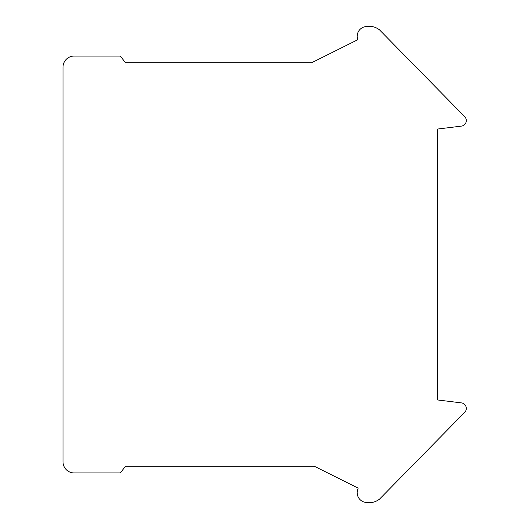 <?xml version="1.0" encoding="UTF-8"?>
<svg xmlns="http://www.w3.org/2000/svg" width="529" height="529" viewBox="0 0 529 529"><rect width="100%" height="100%" fill="white"/><g stroke="black" fill="none" stroke-linecap="round" stroke-linejoin="round"><path stroke-width="0.79" d="M311.667 62.739L125.426 62.739L120.381 56.054L74.146 56.054A11.149 11.149 0 0 0 63.004 67.196L63.004 461.804A11.149 11.149 0 0 0 74.146 472.946L120.381 472.946L125.426 466.261L314.345 466.261L358.206 488.148A9.978 9.978 0 0 0 362.696 501.538A17.312 17.312 0 0 0 379.465 499.184L464.713 412.322A5.574 5.574 0 0 0 461.414 402.886L437.543 399.957L437.543 129.043L461.414 126.114A5.574 5.574 0 0 0 464.713 116.678L379.465 29.816A17.312 17.312 0 0 0 362.696 27.462A9.978 9.978 0 0 0 357.736 39.741L311.667 62.739"/></g></svg>
